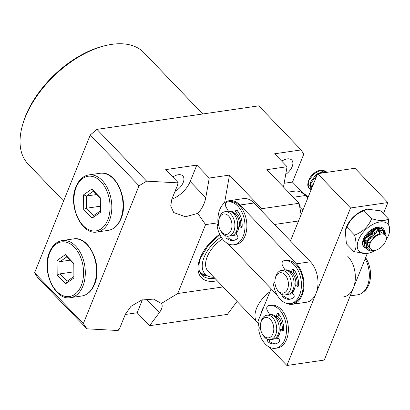 <?xml version="1.0" encoding="UTF-8"?>
<svg xmlns="http://www.w3.org/2000/svg" width="410" height="410" viewBox="0 0 410 410"><rect width="100%" height="100%" fill="white"/><g stroke="black" fill="none" stroke-linecap="round" stroke-linejoin="round"><path stroke-width="0.61" d="M258.351 323.475A24.718 14.001 -43.8 0 1 257.429 322.649A24.718 14.001 -43.8 0 1 256.588 308.248A24.718 14.001 -43.8 0 1 269.923 291.766M222.512 238.974A24.718 14.001 136.2 0 0 207.214 256.803A24.718 14.001 136.2 0 0 208.054 271.205L257.429 322.649M264.045 306.321A20.597 11.67 136.2 0 0 262.051 310.242A20.597 11.67 136.2 0 0 260.929 314.039M213.882 277.278A28.838 16.333 -43.8 0 1 208.572 276.371A28.838 16.333 -43.8 0 1 204.103 257.26A28.838 16.333 -43.8 0 1 221.139 236.995M208.572 276.371L203.698 274.433A31.088 17.609 -43.8 0 1 199.634 271.615M22.248 126.183L22.709 124.502A78.279 44.336 -43.8 0 1 25.692 115.712A78.279 44.336 -43.8 0 1 104.755 45.756L106.451 45.366A80.334 45.505 136.2 0 0 25.307 117.163A80.334 45.505 136.2 0 0 22.248 126.183A80.334 45.505 136.2 0 0 28.044 163.964L63.591 201.008M175.014 191.383A11.331 6.416 136.2 0 0 183.198 182.517A11.331 6.416 136.2 0 0 182.814 175.916A11.331 6.416 136.2 0 0 172.81 177.023M285.698 174.465A11.331 6.416 136.2 0 0 292.135 166.68A11.331 6.416 136.2 0 0 291.751 160.079A11.331 6.416 136.2 0 0 281.747 161.181M217.971 222.809L205.574 224.613L197.784 213.379C201.966 208.895 204.631 203.678 205.774 197.728L209.254 178.037L229.487 175.096L224.588 202.806M205.574 224.613L177.73 293.524L223.137 286.918M284.14 183.285L292.509 182.066L303.779 154.175L301.099 149.932L274.644 153.781L287.067 166.726L283.489 187.016M237.062 301.427L227.406 314.388L149.594 325.704L159.372 312.579C162.222 308.633 162.898 305.588 161.397 303.441L153.504 299.1L141.773 300.007L130.98 306.316L125.414 314.147L119.443 328.917L118.469 330.229L116.911 330.455L86.971 328.825L37.269 277.037L34.589 272.793L90.272 134.972L96.929 129.37L258.782 105.841L301.099 149.932M86.971 328.825L83.348 323.598L139.031 185.776L146.631 181.159L176.572 182.788L178.13 182.563L177.781 184.531L171.816 199.301L170.724 205.963L173.707 212.544L185.448 216.752L197.784 213.379M34.589 272.793L83.348 323.598M90.272 134.972L139.031 185.776M96.929 129.37L146.631 181.159M171.862 199.173A20.597 11.67 136.2 0 0 190.199 181.502L196.831 165.092L165.701 169.617L178.13 182.563M196.831 165.092L209.254 178.037M229.487 175.096L261.729 208.695L299.08 203.263L301.109 214.589M287.067 166.726L266.838 169.668L299.08 203.263M292.509 182.066L303.133 193.13M125.275 314.485L137.171 312.758L149.594 325.704M137.171 312.758L142.398 299.812M177.781 184.531L176.572 182.788M116.911 330.455L119.443 328.917M161.397 303.441L177.73 293.524M202.776 113.985L143.966 52.711A80.334 45.505 136.2 0 0 106.451 45.366M207.747 276.043A31.918 18.081 -43.8 0 1 200.664 273.68M261.729 208.695L262.241 211.56M274.623 224.46L298.521 220.985M363.404 291.961A21.628 13.971 -98.3 0 0 365.612 257.705M278.216 337.989A12.361 7.985 81.7 0 1 275.997 338.85A12.361 7.985 81.7 0 1 274.408 338.834A12.361 7.985 -98.3 0 0 275.997 338.85A12.361 7.985 -98.3 0 0 278.216 337.989M279.538 333.899A10.301 6.652 81.7 0 1 277.165 336.323M260.698 323.034L260.986 321.886A12.361 7.985 81.7 0 1 261.565 320.087A12.361 7.985 81.7 0 1 266.838 315.203A12.361 7.985 81.7 0 1 275.115 321.419A12.361 7.985 81.7 0 1 275.669 334.78A12.361 7.985 81.7 0 1 270.395 339.664A12.361 7.985 81.7 0 1 262.882 334.929L262.282 333.904A10.301 6.652 81.7 0 1 260.698 323.034A10.301 6.652 81.7 0 1 261.18 321.537A10.301 6.652 81.7 0 1 270.374 319.457A10.301 6.652 81.7 0 1 272.937 333.786A10.301 6.652 81.7 0 1 262.282 333.904M266.838 315.203L269.329 314.839A12.361 7.985 81.7 0 1 277.606 321.056A12.361 7.985 81.7 0 1 278.159 334.422A12.361 7.985 81.7 0 1 272.886 339.301L270.395 339.664M274.285 316.479A10.301 6.652 81.7 0 1 280.886 329.466M270.918 314.854A12.361 7.985 81.7 0 1 271.517 314.608A12.361 7.985 -98.3 0 0 270.918 314.854M269.954 314.788A12.361 7.985 81.7 0 1 270.574 314.66A12.361 7.985 81.7 0 1 276.043 316.761L277.908 316.489A12.361 7.985 81.7 0 1 282.285 329.261A12.361 7.985 -98.3 0 0 278.195 316.776A12.361 7.985 -98.3 0 0 277.908 316.489L278.785 314.091M364.065 210.684C356.023 213.651 350.299 219.145 346.901 227.15L345.261 230.492L345.574 229.344A19.777 11.203 -43.8 0 1 347.413 224.813A19.777 11.203 -43.8 0 1 366.299 209.454L367.457 209.187L364.065 210.684L371.711 218.653C379.588 221.185 385.139 221.246 388.367 218.837L389.5 232.157L389.187 233.3A19.777 11.203 -43.8 0 1 387.347 237.831A19.777 11.203 -43.8 0 1 386.041 240.04M345.261 230.492L346.394 243.806L354.04 251.776C356.577 248.747 356.746 243.202 354.558 235.145L354.547 235.12C362.589 232.147 368.313 226.658 371.711 218.653M375.324 250.325A19.777 11.203 -43.8 0 1 368.462 253.19A19.777 11.203 -43.8 0 1 359.637 237.549A19.777 11.203 -43.8 0 1 379.88 221.938A19.777 11.203 -43.8 0 1 389.187 233.3M368.462 253.19L367.304 253.457L354.04 251.776M362.845 240.747L362.635 241.7A13.392 7.585 -43.8 0 1 362.865 240.665A13.392 7.585 -43.8 0 1 364.111 237.595A13.392 7.585 -43.8 0 1 376.903 227.196A13.392 7.585 -43.8 0 1 384.431 231.24M384.442 231.337A13.392 7.585 -43.8 0 1 384.452 232.931M376.595 227.273L381.992 228.749M366.776 248.383A13.392 7.585 -43.8 0 1 362.532 242.494L363.004 240.204M375.386 228.759L374.489 230.538L368.436 236.647L365.699 238.072M378.415 227.934L378.112 230.138M376.913 230.594L377.441 229.057M378.517 227.099L378.809 227.217M379.122 233.362L379.978 230.502M380.019 229.708L379.609 227.909M370.599 230.241L366.832 233.695M364.546 238.476L363.557 238.738M366.571 236.524L367.688 235.863L373.735 229.754M362.635 241.7L362.532 242.494M367.457 209.187L380.721 210.873L388.367 218.837M346.901 227.15L354.547 235.12M370.281 242.971A10.301 5.832 136.2 0 0 369.682 248.122L369.902 242.817L374.473 236.365L380.921 232.783L385.713 233.802L386.394 238.738L386.056 239.978A10.301 5.832 136.2 0 0 380.839 234.12A10.301 5.832 136.2 0 0 370.281 242.971M369.682 248.122L371.737 249.71L374.443 250.484A10.301 5.832 136.2 0 0 375.263 250.336A10.301 5.832 136.2 0 0 385.482 241.562A10.301 5.832 136.2 0 0 386.056 239.978M310.232 189.389L308.525 187.595L307.936 183.347A12.361 7.001 136.2 0 0 309.017 188.359A12.361 7.001 136.2 0 0 309.14 188.482M311.118 189.815L310.672 189.625M327.78 172.21L323.393 170.944L315.931 174.747L310.406 182.301L310.216 189.364L310.908 190.332M310.959 190.199L311.062 182.988L317.099 175.003M314.47 181.517L312.753 184.751L311.959 187.729M366.607 236.467L368.37 235.325L373.853 229.513M364.305 245.733L363.342 244.96M382.351 229.067L381.695 228.385L377.466 227.284L370.005 231.091L364.48 238.646L364.29 245.703L365.689 247.409L364.946 246.389L365.136 239.327L370.66 231.773L378.122 227.97L382.351 229.067L383.037 230.107M366.658 248.183L365.689 247.409M327.569 172.241L326.058 172.22L325.704 171.58M319.318 173.44L324.049 171.626L327.667 172.226M383.212 230.599L383.376 232.649M385.077 233.259L384.349 231.199M384.698 231.517L384.042 230.835L379.814 229.733L372.357 233.536L366.827 241.095L366.642 248.152L367.79 249.598A12.361 7.001 -43.8 0 1 366.714 244.585L367.483 241.777L373.013 234.223L380.47 230.42L384.698 231.517L385.718 233.808M312.107 186.847A10.301 5.832 -43.8 0 1 310.221 186.376M309.55 185.92A10.301 5.832 -43.8 0 1 308.412 181.625M308.13 182.517L308.581 180.861A10.301 5.832 -43.8 0 1 309.155 179.278A10.301 5.832 -43.8 0 1 319.38 170.504L320.492 170.247L313.788 173.963L308.832 180.569L307.936 183.347M319.923 170.396A10.301 5.832 -43.8 0 1 323.546 170.924M325.074 170.898L320.492 170.247M375.263 250.336L373.561 250.73A12.361 7.001 -43.8 0 1 367.79 249.598M366.714 244.585C367.068 248.916 369.646 250.884 374.443 250.484M326.058 172.22L325.935 172.477M369.395 247.266L367.79 245.687L367.283 242.305M378.681 230.845L381.905 232.629M369.287 245.37L366.714 244.621M366.038 244.058L365.443 243.238L364.936 239.86M376.329 228.396L379.378 229.805M379.68 230.563L379.537 233.198M370.056 242.423L367.083 242.925M366.258 242.858L364.357 242.166M363.685 241.608L363.029 240.675M377.328 228.114L377.267 230.446M376.892 231.599L376.441 232.572L371.542 238.005L368.498 239.686M367.257 240.111L364.731 240.475M363.906 240.409L363.075 240.219M374.54 229.149L374.094 230.123L369.19 235.555L366.145 237.236M364.91 237.662L363.962 237.882M311.964 187.713L311.369 186.898L310.862 183.516M322.26 172.056L324.612 172.671M271.143 288.753L257.972 321.348L259.222 328.338M260.755 336.907L261.047 338.542L262.113 339.649M269.267 347.106L286.908 365.489L350.55 207.983L387.901 202.55L354.983 168.254L317.632 173.686L290.454 240.957M350.55 207.983L317.632 173.686M286.908 365.489L324.259 360.057L367.334 253.452M383.406 213.666L387.901 202.55M226.868 234.325A10.301 6.652 -98.3 0 0 231.793 222.984A10.301 6.652 -98.3 0 0 223.624 213.984A10.301 6.652 -98.3 0 0 218.889 219.529A10.301 6.652 -98.3 0 0 220.467 230.399A10.301 6.652 -98.3 0 0 226.868 234.325M220.467 230.399L221.067 231.424A12.361 7.985 -98.3 0 0 228.58 236.16A12.361 7.985 -98.3 0 0 228.749 236.134A12.361 7.985 -98.3 0 0 234.684 222.65A12.361 7.985 -98.3 0 0 225.023 211.698A12.361 7.985 -98.3 0 0 224.854 211.724A12.361 7.985 -98.3 0 0 219.171 218.381L218.889 219.529M231.214 235.776A12.361 7.985 -98.3 0 0 231.383 235.755A12.361 7.985 -98.3 0 0 231.547 235.724A12.361 7.985 -98.3 0 0 237.482 222.246A12.361 7.985 -98.3 0 0 227.827 211.293A12.361 7.985 -98.3 0 0 227.658 211.319M235.663 232.772A10.301 6.652 -98.3 0 0 238.036 230.348M239.358 226.13A10.301 6.652 -98.3 0 0 232.777 212.928M234.663 235.273A12.361 7.985 -98.3 0 0 236.57 234.53A12.361 7.985 -98.3 0 1 234.494 235.299A12.361 7.985 -98.3 0 0 234.663 235.273M238.897 226.197L240.767 225.925A12.361 7.985 -98.3 0 0 236.534 213.067L234.669 213.338L235.694 210.648A1.543 0.999 81.7 0 1 236.365 210.007A1.543 0.999 81.7 0 1 237.067 210.289A1.543 0.999 81.7 0 1 237.149 210.381A17.302 11.178 81.7 0 1 242.177 226.182A1.543 0.999 81.7 0 1 241.387 227.458A1.543 0.999 81.7 0 1 240.916 227.355L238.897 226.197A12.361 7.985 81.7 0 1 236.032 233.7L237.58 236.098A1.543 0.999 81.7 0 1 237.492 238.446A17.302 11.178 81.7 0 1 233.336 240.465A17.302 11.178 81.7 0 1 226.504 238.261A1.543 0.999 81.7 0 1 226.002 236.037L226.048 235.914M230.015 211.063A12.361 7.985 -98.3 0 0 229.415 211.304A12.361 7.985 -98.3 0 1 230.015 211.063M232.9 235.289A12.361 7.985 -98.3 0 0 234.494 235.299L234.494 235.299A12.361 7.985 -98.3 0 1 232.9 235.289M288.379 285.339A10.301 6.652 -98.3 0 0 283.172 273.337A10.301 6.652 -98.3 0 0 275.31 278.323A10.301 6.652 -98.3 0 0 274.961 280.553A10.301 6.652 -98.3 0 0 276.893 289.193A10.301 6.652 -98.3 0 0 283.904 292.96A10.301 6.652 -98.3 0 0 288.379 285.339M276.893 289.193L277.493 290.213A12.361 7.985 -98.3 0 0 285.006 294.954A12.361 7.985 -98.3 0 0 291.274 285.596A12.361 7.985 -98.3 0 0 281.45 270.492A12.361 7.985 -98.3 0 0 275.597 277.17L275.31 278.323M285.006 294.954L287.805 294.544A12.361 7.985 -98.3 0 0 294.078 285.186A12.361 7.985 -98.3 0 0 284.248 270.082L281.45 270.492M295.759 285.104A10.301 6.652 -98.3 0 0 295.846 284.253A10.301 6.652 -98.3 0 0 289.204 271.722M295.308 285.17L297.178 284.899A12.361 7.985 -98.3 0 0 297.188 284.735A12.361 7.985 -98.3 0 0 293.068 271.963L291.197 272.235L292.253 269.575A1.543 0.999 81.7 0 1 292.919 268.955A1.543 0.999 81.7 0 1 293.632 269.247A1.543 0.999 81.7 0 1 293.714 269.344A17.302 11.178 81.7 0 1 298.593 285.227A1.543 0.999 81.7 0 1 297.803 286.477A1.543 0.999 81.7 0 1 297.322 286.37L295.308 285.17A12.361 7.985 81.7 0 1 292.366 292.591L293.888 295.021A1.543 0.999 81.7 0 1 293.775 297.363A17.302 11.178 81.7 0 1 289.762 299.254A17.302 11.178 81.7 0 1 282.772 296.922A1.543 0.999 81.7 0 1 282.29 294.688L282.305 294.646M286.441 269.852A12.361 7.985 -98.3 0 0 285.842 270.098A12.361 7.985 -98.3 0 1 286.441 269.852M289.327 294.078A12.361 7.985 -98.3 0 0 290.921 294.093A12.361 7.985 -98.3 0 0 292.868 293.396A12.361 7.985 -98.3 0 1 290.921 294.093A12.361 7.985 -98.3 0 1 289.327 294.078M292.089 291.561A10.301 6.652 -98.3 0 0 294.457 289.142M218.52 223.64A3.09 1.994 -98.3 0 0 217.336 227.155A21.628 13.971 -98.3 0 0 224.162 240.849A21.628 13.971 -98.3 0 0 233.961 244.744A21.628 13.971 -98.3 0 0 244.888 228.923A21.628 13.971 -98.3 0 0 237.533 205.835A21.628 13.971 -98.3 0 0 227.734 201.935A21.628 13.971 -98.3 0 0 226.904 202.099A3.09 1.994 -98.3 0 0 226.018 206.978L228.462 211.237A12.361 7.985 81.7 0 1 229.072 211.109A12.361 7.985 81.7 0 1 234.669 213.338M233.961 244.744L235.827 244.473A21.628 13.971 -98.3 0 0 246.758 228.652A21.628 13.971 -98.3 0 0 239.399 205.564A21.628 13.971 -98.3 0 0 229.605 201.664L227.734 201.935M228.462 211.237L229.687 211.058M227.765 236.216A1.543 0.999 -98.3 0 0 228.375 237.99A17.302 11.178 -98.3 0 0 234.264 240.27M237.431 210.725L236.534 213.067A12.361 7.985 -98.3 0 1 240.767 225.925L242.1 226.689M274.931 282.136A3.09 1.994 -98.3 0 0 273.701 285.627A21.628 13.971 -98.3 0 0 280.399 299.449A21.628 13.971 -98.3 0 0 290.382 303.538A21.628 13.971 -98.3 0 0 301.299 287.871A21.628 13.971 -98.3 0 0 294.144 264.814A21.628 13.971 -98.3 0 0 284.161 260.729A21.628 13.971 -98.3 0 0 283.535 260.842A3.09 1.994 -98.3 0 0 282.598 265.69L285.006 269.995A12.361 7.985 81.7 0 1 285.493 269.903A12.361 7.985 81.7 0 1 291.197 272.235M290.382 303.538L292.253 303.267A21.628 13.971 -98.3 0 0 303.164 287.6A21.628 13.971 -98.3 0 0 296.015 264.542A21.628 13.971 -98.3 0 0 286.026 260.458L284.161 260.729M285.006 269.995L285.99 269.852M284.033 295A1.543 0.999 -98.3 0 0 284.642 296.65A17.302 11.178 -98.3 0 0 290.685 299.059M293.975 269.672L293.068 271.963A12.361 7.985 -98.3 0 1 297.178 284.899L298.521 285.698M308.059 197.379A21.628 13.971 -98.3 0 0 305.527 194.776A21.628 13.971 -98.3 0 0 301.027 192.244M269.811 314.793L267.335 310.621A3.09 1.994 81.7 0 1 268.166 305.711A21.628 13.971 81.7 0 1 269.237 305.486L271.107 305.214A21.628 13.971 81.7 0 1 280.676 308.889A21.628 13.971 81.7 0 1 288.276 332.018A21.628 13.971 81.7 0 1 277.329 348.023L275.464 348.295A21.628 13.971 81.7 0 1 265.89 344.62A21.628 13.971 81.7 0 1 258.92 331.085A3.09 1.994 81.7 0 1 260.35 327.436M269.237 305.486A21.628 13.971 81.7 0 1 278.81 309.16A21.628 13.971 81.7 0 1 286.411 332.29A21.628 13.971 81.7 0 1 275.464 348.295M276.043 316.761L277.032 314.034A1.543 0.999 81.7 0 1 277.713 313.373A1.543 0.999 81.7 0 1 278.482 313.727A17.302 11.178 81.7 0 1 283.684 329.425A1.543 0.999 81.7 0 1 282.895 330.726A1.543 0.999 81.7 0 1 282.444 330.634L280.414 329.532A12.361 7.985 81.7 0 1 277.647 337.133L279.215 339.49A1.543 0.999 81.7 0 1 279.159 341.848A17.302 11.178 81.7 0 1 274.838 344.016A17.302 11.178 81.7 0 1 268.196 341.96A1.543 0.999 81.7 0 1 268.109 341.878A1.543 0.999 81.7 0 1 267.668 339.746L267.797 339.398M269.467 339.716A1.543 0.999 -98.3 0 0 269.975 341.607A1.543 0.999 -98.3 0 0 270.067 341.689A17.302 11.178 -98.3 0 0 275.766 343.816M280.414 329.532L282.285 329.261L283.602 329.978M270.087 314.788L271.333 314.603M100.419 212.359L92.101 218.146L83.686 209.377L83.589 194.822L91.901 189.036L100.322 197.799L100.419 212.359M100.322 198.286L93.475 191.157L86.5 196.011L86.582 208.218L93.639 215.573L100.409 210.863M96.709 194.524L86.5 196.011L83.589 194.822M100.378 206.215L86.582 208.218L83.686 209.377M93.475 191.157L91.901 189.036M92.101 218.146L93.639 215.573M73.902 277.985L65.585 283.776L57.169 275.007L57.072 260.447L65.39 254.661L73.805 263.43L73.902 277.985M73.805 263.917L66.958 256.783L59.983 261.636L60.065 273.844L67.127 281.198L73.892 276.494M70.197 260.155L59.983 261.636L57.072 260.447M73.861 271.84L60.065 273.844L57.169 275.007M66.958 256.783L65.39 254.661M65.585 283.776L67.127 281.198M343.759 296.819A22.658 14.637 -98.3 0 0 353.43 287.866A22.658 14.637 -98.3 0 0 347.788 256.347M350.191 295.882L357.766 294.78A22.658 14.637 -98.3 0 0 367.437 285.832A22.658 14.637 -98.3 0 0 365.151 258.848M303.067 209.746L299.592 206.127M307.792 198.04L305.373 195.519A22.658 14.637 -98.3 0 0 294.821 191.142L288.353 192.085M286.19 303.185A22.658 14.637 -98.3 0 0 292.402 304.287A22.658 14.637 -98.3 0 0 302.073 295.333A22.658 14.637 -98.3 0 0 296.43 263.814L240.009 205.02A22.658 14.637 -98.3 0 0 229.457 200.649A22.658 14.637 -98.3 0 0 218.074 223.921M292.402 304.287L306.408 302.247A22.658 14.637 -98.3 0 0 316.079 293.299A22.658 14.637 -98.3 0 0 310.437 261.775L254.015 202.986A22.658 14.637 -98.3 0 0 243.463 198.609L229.457 200.649M227.765 243.56L277.032 294.892M219.873 234.699L208.49 245.103L200.956 257.367C197.861 264.091 199.081 271.312 199.68 271.738L201.684 274.966A31.918 18.081 136.2 0 0 214.799 278.231M217.197 280.732A33.979 19.244 -43.8 0 1 200.218 257.823A33.979 19.244 -43.8 0 1 219.704 234.351M190.199 181.502L205.774 197.728M146.303 298.962L159.372 312.579M226.299 235.991L226.002 236.037M228.375 237.99L226.504 238.261M241.808 227.227L240.916 227.355M237.19 210.427L235.694 210.648M284.642 296.65L282.772 296.922M298.239 286.236L297.322 286.37M293.729 269.36L292.253 269.575M268.196 341.96L270.067 341.689M277.032 314.034L278.554 313.814M282.444 330.634L283.305 330.511M267.668 339.746L268.586 339.613M76.25 187.175A27.603 17.83 -98.3 0 0 83.117 225.577A27.603 17.83 -98.3 0 0 107.753 220.001A27.603 17.83 -98.3 0 0 100.886 181.604A27.603 17.83 -98.3 0 0 76.25 187.175M109.393 220.6A28.838 18.624 81.7 0 1 97.083 231.993C81.354 235.412 67.665 204.949 76.04 186.581C78.874 179.811 83.127 175.921 88.785 174.916A28.838 18.624 81.7 0 1 108.096 189.42A28.838 18.624 81.7 0 1 109.393 220.6M99.994 173.286C115.722 169.868 129.411 200.331 121.037 218.699C118.203 225.469 113.949 229.359 108.291 230.364A28.838 18.624 -98.3 0 0 120.596 218.971A28.838 18.624 -98.3 0 0 119.305 187.79A28.838 18.624 -98.3 0 0 99.994 173.286L88.785 174.916M49.733 252.806A27.603 17.83 -98.3 0 0 56.606 291.202A27.603 17.83 -98.3 0 0 81.236 285.632A27.603 17.83 -98.3 0 0 74.369 247.235A27.603 17.83 -98.3 0 0 49.733 252.806M82.876 286.231A28.838 18.624 81.7 0 1 70.571 297.619C54.837 301.037 41.154 270.574 49.523 252.206C52.362 245.436 56.611 241.551 62.269 240.542A28.838 18.624 81.7 0 1 81.58 255.051A28.838 18.624 81.7 0 1 82.876 286.231M73.477 238.912C89.206 235.494 102.895 265.962 94.525 284.33C91.686 291.095 87.438 294.985 81.774 295.994A28.838 18.624 -98.3 0 0 94.085 284.601A28.838 18.624 -98.3 0 0 92.788 253.421A28.838 18.624 -98.3 0 0 73.477 238.912L62.269 240.542M293.329 197.272L305.373 195.519M296.43 263.814L310.437 261.775M240.009 205.02L254.015 202.986M309.017 188.359L309.268 188.62M227.827 211.293L225.023 211.698M231.383 235.755L228.58 236.16M108.291 230.364L97.083 231.993M81.774 295.994L70.571 297.619"/></g></svg>
